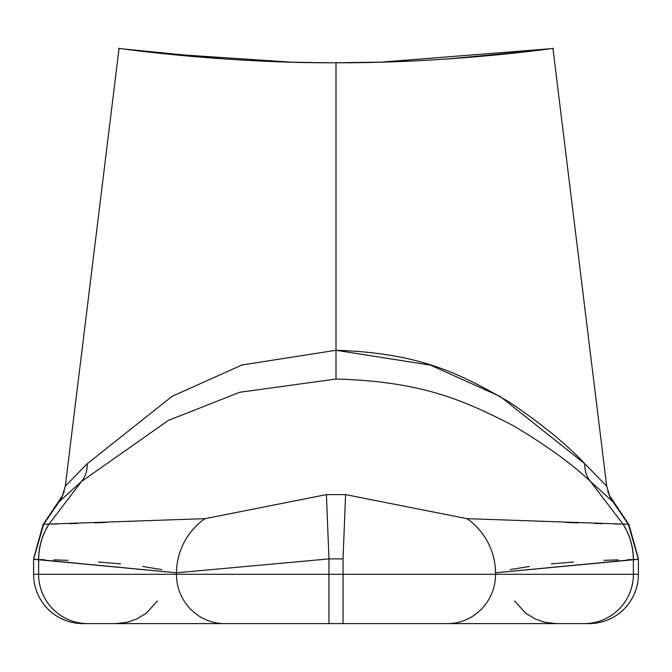 <?xml version="1.0" encoding="UTF-8"?>
<svg xmlns="http://www.w3.org/2000/svg" width="672" height="672" viewBox="0 0 672 672"><rect width="100%" height="100%" fill="white"/><g stroke="black" fill="none" stroke-linecap="round" stroke-linejoin="round"><path stroke-width="1.01" d="M457.136 623.599L508.217 623.599M469.266 623.599L456.926 623.599M520.002 623.599L521.674 623.599L520.002 623.599M536.113 623.599L538.541 623.599L536.113 623.599M522.01 623.599L510.636 623.599M59.094 501.774L81.455 481.53L168.26 420.487L239.677 392.28L336 379.033C423.058 381.469 464.394 400.68 513.803 425.93C547.092 445.922 572.67 464.461 590.545 481.53A32.869 28.073 131.8 0 1 584.732 463.705A32.869 28.073 -48.2 0 0 590.545 481.53L622.936 524.084L590.545 481.53L612.906 501.774A32.869 32.836 -27.9 0 1 610.319 497.7A32.869 32.836 -27.9 0 1 610.092 497.288A32.869 32.836 152.1 0 0 612.906 501.774L628.337 524.311L611.075 499.036L612.906 501.774L590.545 481.53C572.67 464.461 547.092 445.922 513.803 425.93C464.394 400.68 423.058 381.469 336 379.033L336 350.28L336 379.033L239.677 392.28L168.26 420.487L81.455 481.53A32.869 28.073 48.2 0 0 87.268 463.705L65.344 486.158L87.268 463.705L172.141 396.295L241.954 364.997L336 350.28L430.517 365.148L500.354 396.589L584.732 463.705L606.656 486.158L584.732 463.705C567.311 444.94 542.304 424.477 509.712 402.335C461.261 374.312 421.042 352.993 336 350.28L336 62.765C229.513 63.294 129.066 49.871 120.254 48.544C103.211 46.049 212.965 63.227 336 62.765L336 350.28L241.954 364.997L172.141 396.295L87.268 463.705A32.869 28.073 -131.8 0 1 81.455 481.53L49.064 524.084L204.96 518.666L326.407 494.626L345.593 494.626L467.04 518.666A65.738 64.117 76.1 0 1 495.541 572.796L638.4 559.272L638.4 574.3A49.308 49.308 0 0 1 589.092 623.599L82.908 623.599A49.308 49.308 0 0 1 33.6 574.3L33.6 559.272L43.663 524.311L59.094 501.774L43.663 524.311L33.6 559.272L38.615 559.583A65.738 65.486 -90.1 0 1 48.98 524.084L43.663 524.311L48.98 524.084A65.738 65.486 89.9 0 0 38.615 559.583L38.615 574.3L33.6 574.3L38.615 574.3A49.308 49.115 90 0 0 87.73 623.599L82.908 623.599A49.308 49.308 0 0 1 33.6 574.3L33.6 559.272L176.459 572.796L176.459 574.3L638.4 574.3A49.308 49.308 0 0 1 589.092 623.599L584.27 623.599A49.308 49.115 -90 0 0 633.385 574.3A49.308 49.115 90 0 1 584.27 623.599L447.376 623.599A49.308 48.157 -90 0 0 495.541 574.3A49.308 48.157 90 0 1 447.376 623.599L328.961 623.599L343.039 623.599L343.039 574.3L343.039 623.599L328.961 623.599L328.961 574.3L328.961 623.599L224.624 623.599A49.308 48.157 -90 0 1 176.459 574.3A49.308 48.157 90 0 0 224.624 623.599L87.73 623.599A49.308 49.115 -90 0 1 38.615 574.3L176.459 574.3L38.615 574.3L38.69 559.583A65.738 65.486 -89.5 0 1 49.064 524.084L81.455 481.53L59.094 501.774A32.869 32.836 -152.1 0 0 61.782 497.524A32.869 32.836 -152.1 0 0 61.874 497.339M288.07 623.599L282.223 623.599M382.838 623.599L390.071 623.599M276.562 623.599L256.015 623.599M248.296 623.599L237.434 623.599M237.107 623.599L228.766 623.608M215.334 623.599L188.538 623.599M183.053 623.599L169.403 623.599M161.633 623.599L127.025 623.599M316.268 623.599L319.427 623.599M434.423 623.599L423.914 623.599L434.423 623.599M414.523 623.608L406.384 623.616M336.504 62.765L380.898 62.152L336.101 62.765M155.45 52.819L123.438 48.964L224.818 59.002L181.104 55.448M490.896 55.448L447.182 59.002L532.896 50.929L549.965 48.779L380.898 62.152L361.511 62.572M317.696 62.664L292.236 62.185M318.654 62.672L291.102 62.152L318.326 62.672M129.721 49.77L119.062 48.384L65.285 486.326M336 62.765C442.487 63.294 542.934 49.871 551.746 48.544C568.789 46.049 459.035 63.227 336 62.765L335.866 62.765M336 343.846L336 354.917M468.199 623.599L490.014 623.599M502.202 623.599L505.756 623.599M622.936 524.084L467.04 518.666L622.936 524.084A65.738 65.486 89.5 0 1 633.31 559.583A65.738 65.486 -90.5 0 0 622.936 524.084L614.435 523.958M633.385 559.583L633.385 574.3L495.541 574.3L495.541 572.796L633.385 559.583A65.738 65.486 -89.9 0 0 623.02 524.084A65.738 65.486 90.1 0 1 633.385 559.583L638.4 559.272L628.337 524.311L638.4 559.272L638.4 574.3L633.385 574.3L633.385 559.583M328.961 558.911L326.407 494.626L328.961 558.911L343.039 558.911L345.593 494.626L467.04 518.666A65.738 64.117 -103.9 0 1 495.541 572.796L495.541 574.3L343.039 574.3L343.039 558.911L328.961 558.911L328.961 574.3L343.039 574.3L343.039 558.911L345.593 494.626L326.407 494.626L204.96 518.666A65.738 64.117 103.9 0 0 176.459 572.796L328.961 558.911L328.961 574.3L176.459 574.3L176.459 572.796A65.738 64.117 -76.1 0 1 204.96 518.666L49.064 524.084A65.738 65.486 90.5 0 0 38.69 559.583L176.459 572.796M43.663 524.311L48.98 524.084L43.663 524.311M637.854 559.44L636.838 559.524L637.854 559.44M623.02 524.084L628.337 524.311L623.02 524.084M161.792 569.612L142.859 566.504M120.641 563.867L98.54 562.01M68.107 560.339L53.768 559.86M44.167 559.65L38.69 559.583M49.064 524.084L57.565 523.958M69.728 523.69L77.49 523.471M94.542 522.9L105.764 522.455M128.629 521.422L136.895 521.018M535.114 521.018L543.354 521.422M566.227 522.455L578.214 522.925M594.619 523.48L602.33 523.69M633.31 559.583L627.816 559.65M618.248 559.86L603.918 560.339M573.468 562.01L551.334 563.875M529.276 566.479L510.208 569.612M294.529 62.244L312.304 62.597L291.102 62.152L161.297 53.458M447.182 59.002L510.703 53.458M516.55 52.819L511.308 53.39M353.346 62.672L377.471 62.244M353.674 62.672L336.16 62.765M294.521 62.244L310.489 62.572M336.529 62.765L339.284 62.765M379.764 62.185L377.479 62.244M358.495 62.614L354.304 62.664M313.505 62.614L335.84 62.765M457.733 623.599L462.941 623.608M493.618 623.599L498.8 623.599M517.18 623.599L524.404 623.599M524.219 623.599L550.914 623.599M133.048 623.599L139.961 623.599M147.84 623.599L154.82 623.599M173.662 623.599L178.399 623.599M198.282 623.599L203.776 623.599M209.126 623.608L214.318 623.599M157.34 601.062L146.471 613.007L136.777 618.979L127.831 622.146L115.895 623.599M115.466 623.599L116.046 623.599M152.124 623.599L201.516 623.599M202.482 623.599L215.653 623.599M238.921 623.599L250.807 623.599M352.086 623.599L353.623 623.599M365.45 623.599L374.59 623.599L365.45 623.599M435.666 623.599L470.56 623.599M489.46 623.599L503.462 623.599M506.024 623.599L519.75 623.599M514.66 601.062L525.529 613.007L535.223 618.979L544.169 622.146L556.105 623.599M555.66 623.599L556.534 623.599L555.66 623.599M556.567 623.599L556.046 623.599M606.715 486.326L552.938 48.384M610.218 497.524L611.209 499.262M608.866 494.626L628.992 524.748L638.4 558.642L628.992 524.748M43.008 524.748L33.6 558.642L43.008 524.748L63.134 494.617M65.293 486.301L61.79 497.507M61.782 497.524L60.791 499.262M606.707 486.301L610.21 497.507M63.79 492.862L64.277 491.291M608.21 492.862L607.723 491.291M435.473 623.599L452.248 623.599M489.443 623.599L503.63 623.599M510.485 623.599L517.306 623.599M538.902 623.599L549.78 623.599M345.534 623.599L351.086 623.599M282.19 623.599L289.456 623.599M297.545 623.599L306.491 623.599M152.2 623.599L165.421 623.599M168.655 623.599L215.645 623.599M243.247 623.608L248.329 623.599"/></g></svg>
